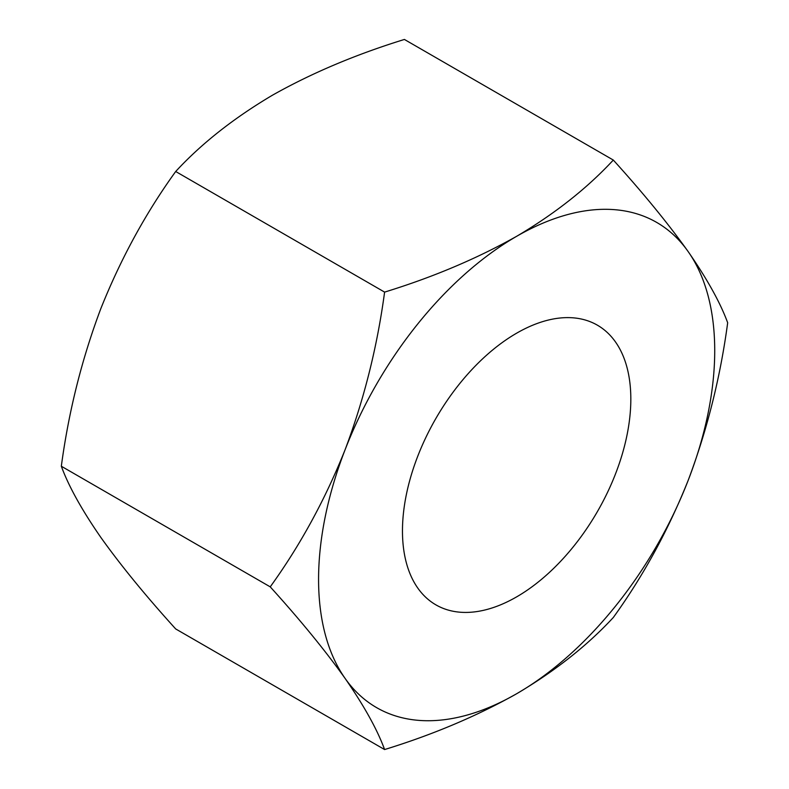 <?xml version="1.0" encoding="UTF-8"?>
<svg xmlns="http://www.w3.org/2000/svg" width="789" height="789" viewBox="0 0 789 789"><rect width="100%" height="100%" fill="white"/><g stroke="black" fill="none" stroke-linecap="round" stroke-linejoin="round"><path stroke-width="1.18" d="M516.647 596.869A161.479 93.23 120 0 0 622.136 454.572A161.479 93.23 120 0 0 597.381 325.176A161.479 93.23 120 0 0 516.647 333.175A161.479 93.23 120 0 0 411.158 475.471A161.479 93.23 120 0 0 435.913 604.867A161.479 93.23 120 0 0 516.647 596.869M516.647 236.305C476.931 258.634 432.914 277.245 384.598 292.108C377.26 346.775 364.094 399.303 345.109 449.7A280.125 161.725 120 0 0 345.109 678.422A280.125 161.725 120 0 0 516.647 693.738A280.125 161.725 120 0 0 688.186 480.343A280.125 161.725 120 0 0 688.186 251.622C668.214 223.612 643.252 193.098 613.309 160.059C587.154 188.275 554.933 213.691 516.647 236.305A280.125 161.725 120 0 0 345.109 449.7C325.137 499.674 300.175 545.386 270.233 586.858C300.234 619.957 325.196 650.481 345.109 678.422C364.123 705.879 377.29 729.588 384.598 749.55C432.914 734.677 476.931 716.077 516.647 693.738C554.933 671.123 587.154 645.708 613.309 617.501C643.311 575.921 668.273 530.208 688.186 480.343C707.2 429.818 720.367 377.29 727.675 322.76C720.337 302.739 707.171 279.03 688.186 251.622A280.125 161.725 120 0 0 516.647 236.305M384.598 749.55L175.691 628.941C145.689 595.833 120.727 565.318 100.814 537.378C81.8 509.911 68.633 486.202 61.325 466.24C68.663 411.582 81.829 359.054 100.814 308.657C120.786 258.684 145.748 212.961 175.691 171.499C201.442 143.608 233.662 118.192 272.353 95.262C311.527 73.16 355.543 54.549 404.402 39.45L613.309 160.059M61.325 466.24L270.233 586.858M175.691 171.499L384.598 292.108"/></g></svg>
